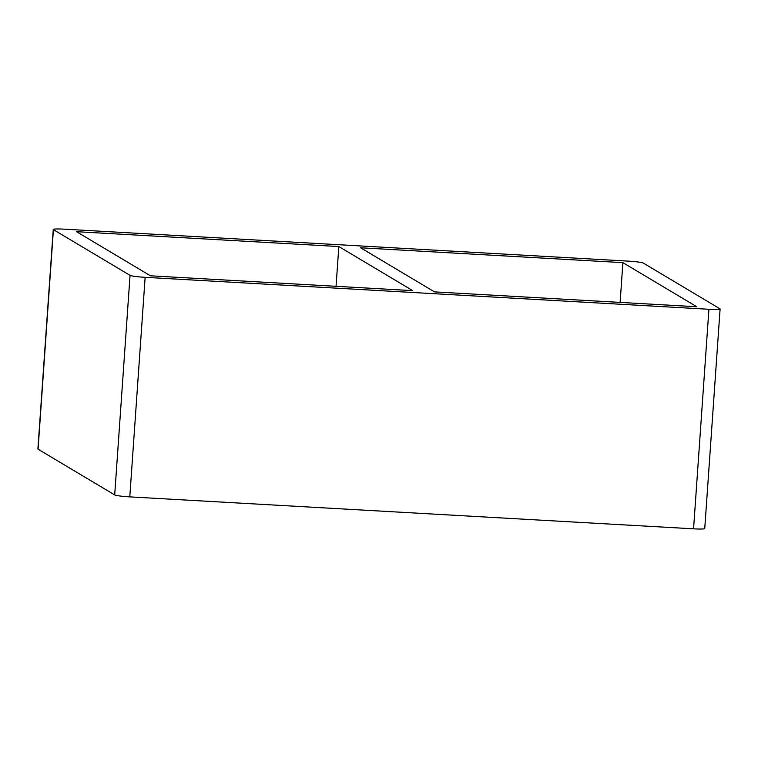 <?xml version="1.0" encoding="UTF-8"?>
<svg xmlns="http://www.w3.org/2000/svg" width="758" height="758" viewBox="0 0 758 758"><rect width="100%" height="100%" fill="white"/><g stroke="black" fill="none" stroke-linecap="round" stroke-linejoin="round"><path stroke-width="1.14" d="M338.835 246.549L412.75 290.655L150.454 275.798L76.53 231.692L338.835 246.549L336.05 286.306M622.896 262.647L696.82 306.753L434.524 291.887L360.6 247.781L622.896 262.647L620.12 302.404M720.1 308.98L704.75 528.544A13.246 1.08 -176 0 1 693.561 528.828L129.789 496.878A13.246 1.08 -176 0 1 114.695 494.927L38.061 449.2A13.246 1.08 -176 0 1 37.9 449.02L53.25 229.456A13.246 1.08 4 0 0 53.411 229.646L130.044 275.372A13.246 1.08 4 0 0 145.138 277.324L708.92 309.273A13.246 1.08 4 0 0 720.1 308.98A13.246 1.08 4 0 0 719.939 308.8L643.305 263.073A13.246 1.08 4 0 0 628.211 261.122L64.439 229.172A13.246 1.08 4 0 0 53.25 229.456M693.561 528.828L708.92 309.273M129.789 496.878L145.138 277.324M114.695 494.927L130.044 275.372M38.061 449.2L53.411 229.646"/></g></svg>
